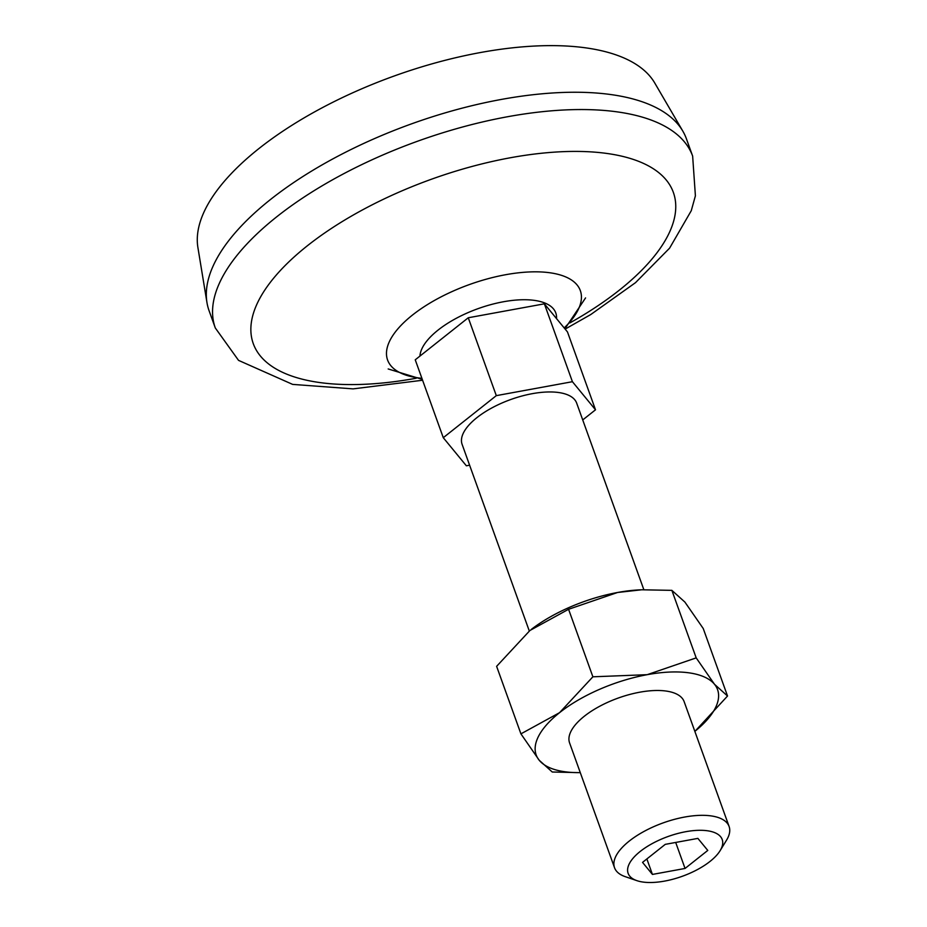 <?xml version="1.0" encoding="UTF-8"?>
<svg xmlns="http://www.w3.org/2000/svg" width="927" height="927" viewBox="0 0 927 927"><rect width="100%" height="100%" fill="white"/><g stroke="black" fill="none" stroke-linecap="round" stroke-linejoin="round"><path stroke-width="1.39" d="M592.886 676.803L559.549 712.678A96.396 40.73 -19.8 0 1 647.185 674.682A96.396 40.73 -19.8 0 1 714.508 684.288L696.189 657.88L647.185 674.682L592.886 676.803L568.575 609.282L617.591 592.48L641.669 589.781L671.878 590.36L684.902 602.087L703.222 628.494L727.533 696.015L695.18 731.102M696.189 657.88L671.878 590.36M580.279 772.62A96.396 40.73 -19.8 0 1 539.236 760.279A96.396 40.73 -19.8 0 1 559.549 712.678L520.928 733.86L539.236 760.279L552.26 772.006L580.302 772.666M520.928 733.86L496.617 666.339L529.954 630.464L568.575 609.282M582.724 419.943L595.505 409.804L567.475 331.936L544.381 303.824L468.262 317.764L496.304 395.644L443.28 437.695L466.362 465.794L469.607 465.203M468.262 317.764L415.238 359.815L443.28 437.695M544.381 303.824L572.423 381.704L496.304 395.644M531.38 629.352A96.396 40.73 -19.8 0 1 532.619 628.402A96.396 40.73 -19.8 0 1 617.591 592.48A96.396 40.73 -19.8 0 1 639.653 589.873L641.669 589.781M665.262 844.358L642.538 862.377L652.434 874.428L685.053 868.448L707.776 850.43L697.88 838.39L665.262 844.358M636.884 880.65L625.192 876.641A60.881 25.724 -19.8 0 1 614.531 867.742L569.584 742.909A60.881 25.724 -19.8 0 1 599.734 706.247A60.881 25.724 -19.8 0 1 666.235 691.067A60.881 25.724 -19.8 0 1 684.149 701.658L729.097 826.49A60.881 25.724 -19.8 0 1 726.548 840.152L720.105 850.685A49.988 21.124 -19.8 0 1 682.307 876.282A49.988 21.124 -19.8 0 1 636.884 880.65A49.988 21.124 -19.8 0 1 643.431 849.039A49.988 21.124 -19.8 0 1 707.475 830.777A49.988 21.124 -19.8 0 1 720.105 850.685M727.533 696.015L714.508 684.288A96.396 40.73 -19.8 0 1 694.844 731.368M614.531 867.742A60.881 25.724 -19.8 0 1 644.671 831.079A60.881 25.724 -19.8 0 1 711.171 815.911A60.881 25.724 -19.8 0 1 729.097 826.49M529.294 630.997L462.109 444.369A60.881 25.724 -19.8 0 1 492.249 407.718A60.881 25.724 -19.8 0 1 558.749 392.538A60.881 25.724 -19.8 0 1 576.675 403.129L643.836 589.688M595.505 409.804L572.423 381.704M422.585 380.244L353.117 388.877L292.631 384.392L238.54 360.371L215.296 327.961L209.062 310.661A253.674 107.173 -19.8 0 1 206.964 302.561L197.903 247.532A243.523 102.885 -19.8 0 1 328.54 104.45A243.523 102.885 -19.8 0 1 586.49 47.961A243.523 102.885 -19.8 0 1 654.775 83.048L682.875 131.228A253.674 107.173 -19.8 0 1 686.42 138.807L692.643 156.107L695.401 195.817L691.264 210.707L669.595 248.158L635.516 282.654L590.742 314.554L565.146 329.097M206.964 302.561A253.674 107.173 -19.8 0 1 343.048 153.523A253.674 107.173 -19.8 0 1 611.75 94.681A253.674 107.173 -19.8 0 1 682.875 131.228M416.246 378.239A223.233 94.311 -19.8 0 1 275.377 276.107A223.233 94.311 -19.8 0 1 607.637 153.558A223.233 94.311 -19.8 0 1 569.862 322.932M675.69 842.446L685.053 868.448M646.861 858.947L652.434 874.428M215.296 327.961A253.674 107.173 -19.8 0 1 340.893 175.226A253.674 107.173 -19.8 0 1 617.973 111.982A253.674 107.173 -19.8 0 1 692.643 156.107M421.901 378.309A102.422 43.268 -19.8 0 1 401.785 373.523A102.422 43.268 -19.8 0 1 421.461 308.482A102.422 43.268 -19.8 0 1 550.163 272.805A102.422 43.268 -19.8 0 1 577.996 310.093L577.996 310.093A102.422 43.268 -19.8 0 1 564.195 327.938M422.283 379.386L388.181 368.958M419.943 356.084A71.785 30.324 -19.8 0 1 461.75 315.504A71.785 30.324 -19.8 0 1 534.647 300.418A71.785 30.324 -19.8 0 1 556.513 318.598M564.914 328.807L585.563 297.903"/></g></svg>
